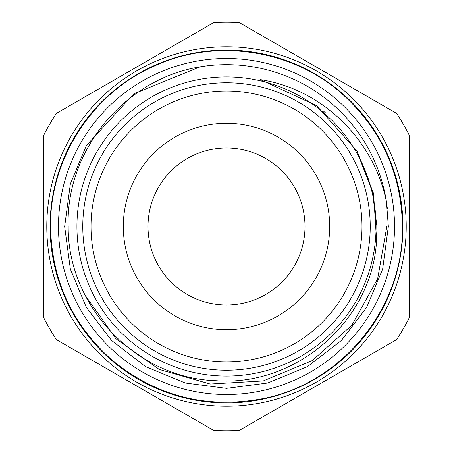 <?xml version="1.0" encoding="UTF-8"?>
<svg xmlns="http://www.w3.org/2000/svg" width="453" height="453" viewBox="0 0 453 453"><rect width="100%" height="100%" fill="white"/><g stroke="black" fill="none" stroke-linecap="round" stroke-linejoin="round"><path stroke-width="0.68" d="M226.5 76.931A149.569 149.569 0 0 0 76.931 226.5A149.569 149.569 0 0 0 226.5 376.069A149.569 149.569 0 0 0 376.069 226.5A149.569 149.569 0 0 0 226.5 76.931M226.5 329.699A103.199 103.199 0 0 0 329.699 226.5A103.199 103.199 0 0 0 226.5 123.301A103.199 103.199 0 0 0 123.301 226.5A103.199 103.199 0 0 0 226.5 329.699M226.5 304.994A78.494 78.494 0 0 0 304.994 226.5A78.494 78.494 0 0 0 226.5 148.006A78.494 78.494 0 0 0 148.006 226.5A78.494 78.494 0 0 0 226.5 304.994M226.5 91.013A135.487 135.487 0 0 0 91.013 226.5A135.487 135.487 0 0 0 226.5 361.987A135.487 135.487 0 0 0 361.987 226.5A135.487 135.487 0 0 0 226.5 91.013M226.5 370.226A143.726 143.726 0 0 1 82.774 226.5A143.726 143.726 0 0 1 226.5 82.774A143.726 143.726 0 0 1 370.226 226.5A143.726 143.726 0 0 1 226.5 370.226M58.477 226.5A168.023 168.023 0 0 1 226.5 58.477A168.023 168.023 0 0 1 394.523 226.5A168.023 168.023 0 0 1 226.5 394.523A168.023 168.023 0 0 1 58.477 226.5M409.512 226.5L409.512 135.787A204.258 204.258 0 0 0 396.568 113.363L239.444 22.65A204.258 204.258 0 0 0 213.556 22.65L56.432 113.363A204.258 204.258 0 0 0 43.488 135.787L43.488 317.213A204.258 204.258 0 0 0 56.432 339.637L213.556 430.35A204.258 204.258 0 0 0 239.444 430.35L396.568 339.637A204.258 204.258 0 0 0 409.512 317.213L409.512 226.5M85.238 295.39L115.923 338.731L159.224 369.427L210.237 384.031L263.238 380.939L312.264 360.577L351.862 325.214L377.643 278.793L386.839 226.5M359.41 157.899L372.241 191.149L376.992 226.5L376.573 240.492C372.258 320.837 295.956 386.692 216.375 380.718C136.285 378.527 67.61 306.358 68.188 226.5C65.577 150.515 124.7 79.065 200.039 66.834A161.846 161.846 0 0 1 386.471 201.953C374.133 140.311 322.763 89.167 260.339 79.62L258.759 80.447M46.784 226.5A179.716 179.716 0 0 1 226.5 46.784A179.716 179.716 0 0 1 406.216 226.5A179.716 179.716 0 0 1 226.5 406.216A179.716 179.716 0 0 1 46.784 226.5M50.079 226.5A176.421 176.421 0 0 1 226.5 50.079A176.421 176.421 0 0 1 402.921 226.5A176.421 176.421 0 0 1 226.5 402.921A176.421 176.421 0 0 1 50.079 226.5M64.654 226.5L70.362 269.099L86.342 307.423L111.54 340.418L145.577 366.658L185.328 383.017L226.5 388.346L267.672 383.017L307.423 366.658L341.46 340.418L366.658 307.423L382.638 269.099L388.346 226.5L382.638 269.099L366.658 307.423L341.46 340.418L307.423 366.658L267.672 383.017L226.5 388.346L185.328 383.017L145.577 366.658L111.54 340.418L86.342 307.423L70.362 269.099L64.654 226.5L70.362 269.099L86.342 307.423L111.54 340.418L145.577 366.658L185.328 383.017L226.5 388.346L267.672 383.017L307.423 366.658L341.46 340.418L366.658 307.423L382.638 269.099L388.346 226.5L386.471 201.953L388.346 226.5L382.638 269.099L366.658 307.423L341.46 340.418L307.423 366.658L267.672 383.017L226.5 388.346L185.328 383.017L145.577 366.658L111.54 340.418L86.342 307.423L70.362 269.099L64.654 226.5L70.362 183.901L86.342 145.577L133.805 93.833L200.039 66.834L133.805 93.833L86.342 145.577L70.362 183.901L64.654 226.5L70.362 183.901L86.342 145.577L133.805 93.833L200.039 66.834M386.471 201.953L387.326 208.363L386.471 201.953M260.339 79.62L316.721 105.759L357.032 151.138L373.572 193.527L376.573 240.492M323.804 111.393L325.616 112.95M402.428 226.5C401.466 173.975 381.607 129.988 342.842 94.535C292.927 49.303 215.016 37.542 154.105 66.161C92.355 92.927 49.654 159.145 50.572 226.5C51.608 280.096 72.163 324.682 112.242 360.277C156.285 396.216 206.262 409.053 262.174 398.77C341.902 383.782 403.917 307.61 402.428 226.5"/></g></svg>
